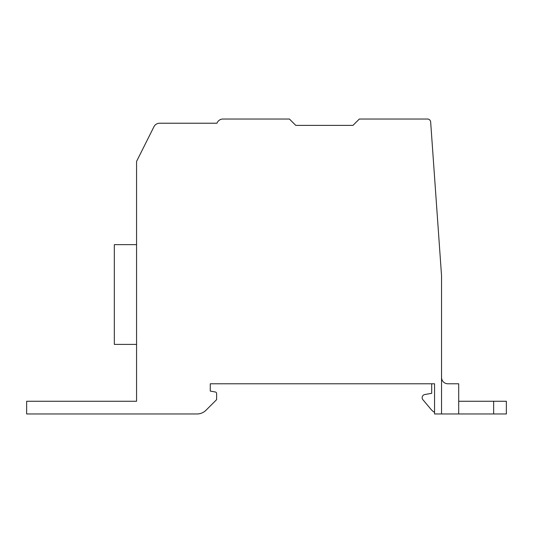 <?xml version="1.0" encoding="UTF-8"?>
<svg xmlns="http://www.w3.org/2000/svg" width="533" height="533" viewBox="0 0 533 533"><rect width="100%" height="100%" fill="white"/><g stroke="black" fill="none" stroke-linecap="round" stroke-linejoin="round"><path stroke-width="0.8" d="M289.439 119.032L295.788 125.388L352.973 125.388L359.329 119.032L427.486 119.032A3.178 3.178 0 0 1 430.657 121.99L441.544 275.774L441.544 413.968L434.555 413.968L434.555 383.787L210.269 383.787L210.269 391.095L215.312 391.982A1.586 1.586 0 0 1 216.625 393.547L216.625 399.63L206.005 410.243A12.705 12.705 0 0 1 197.023 413.968L26.65 413.968L26.65 401.262L136.568 401.262L136.568 161.412L153.937 126.741A6.356 6.356 0 0 1 159.62 123.223L216.991 123.223A6.356 6.356 0 0 1 222.967 119.032L289.439 119.032M447.893 383.787A6.356 6.356 0 0 1 441.544 377.437A6.356 6.356 0 0 0 447.893 383.787L458.7 383.787L458.7 413.968L506.35 413.968L506.35 401.262L458.7 401.262M136.568 244.64L114.328 244.64L114.328 344.398L136.568 344.398M458.7 413.968L441.544 413.968M431.697 383.787L431.697 393.321L424.788 394.533A3.178 3.178 0 0 0 422.909 399.71L431.064 409.431A12.705 12.705 0 0 0 434.555 412.329M493.645 413.968L493.645 401.262"/></g></svg>
